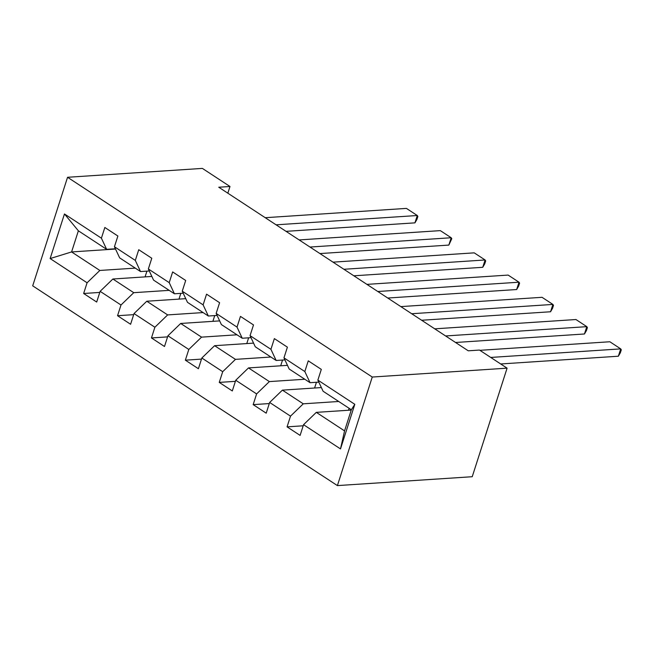 <?xml version="1.0" encoding="UTF-8"?>
<svg xmlns="http://www.w3.org/2000/svg" width="654" height="654" viewBox="0 0 654 654"><rect width="100%" height="100%" fill="white"/><g stroke="black" fill="none" stroke-linecap="round" stroke-linejoin="round"><path stroke-width="0.98" d="M372.257 377.039L507.087 368.161L472.229 476.717L337.399 485.595L32.7 285.839L67.558 177.283L372.257 377.039L337.399 485.595M351.247 410.066L316.307 412.363L344.56 430.888L351.345 409.764L323.092 391.239L317.869 380.097L321.31 369.387L308.263 360.836L304.829 371.546L283.967 357.869L287.4 347.16L274.361 338.608L270.928 349.318L250.057 335.641L253.499 324.932L240.459 316.389L237.018 327.098L216.155 313.413L219.597 302.704L206.558 294.161L203.116 304.87L182.253 291.185L185.695 280.476L172.648 271.933L169.214 282.642L148.352 268.966L151.785 258.256L138.746 249.705L135.313 260.415L114.442 246.738L117.883 236.029L104.844 227.478L101.403 238.187L64.46 213.964L50.137 258.559L71.588 251.937L99.841 270.454L135.288 268.124M317.869 380.097L354.811 404.319L340.497 448.914L303.546 424.691L300.112 435.401L287.073 426.858L303.194 425.795M50.137 258.559L87.088 282.781L83.647 293.491L96.686 302.042L100.127 291.332L120.99 305.009L117.548 315.719L130.596 324.27L134.029 313.56L154.892 327.237L151.458 337.946L164.497 346.497L167.931 335.788L188.802 349.465L185.36 360.174L198.399 368.725L201.841 358.016L222.703 371.693L219.262 382.402L232.301 390.953L235.742 380.244L256.605 393.921L253.172 404.63L266.211 413.181L269.644 402.463L290.507 416.148L287.073 426.858M227.837 193.192L229.987 186.496L218.755 187.232L468.248 350.806L479.488 350.062L507.087 368.161M283.967 357.869L289.182 369.011L310.053 382.688L318.817 382.116M338.715 401.482L303.268 403.82L282.405 390.136L321.367 387.569M310.053 382.688L304.829 371.546M290.507 416.148L303.268 403.82M269.644 402.463L282.405 390.136M250.057 335.641L255.281 346.784L276.143 360.468L284.907 359.888M304.805 379.255L269.366 381.593L248.495 367.916L287.466 365.349M276.143 360.468L270.928 349.318M256.605 393.921L269.366 381.593M235.742 380.244L248.495 367.916M216.155 313.413L221.379 324.564L242.242 338.241L251.005 337.66M270.903 357.027L235.456 359.365L214.594 345.688L253.564 343.121M242.242 338.241L237.018 327.098M222.703 371.693L235.456 359.365M201.841 358.016L214.594 345.688M182.253 291.185L187.477 302.336L208.34 316.013L217.103 315.432M237.001 334.799L201.555 337.137L180.692 323.46L219.662 320.893M208.34 316.013L203.116 304.87M188.802 349.465L201.555 337.137M167.931 335.788L180.692 323.46M148.352 268.966L153.567 280.108L174.43 293.785L183.202 293.205M203.1 312.571L167.653 314.909L146.79 301.232L185.752 298.665M174.43 293.785L169.214 282.642M154.892 327.237L167.653 314.909M134.029 313.56L146.79 301.232M114.442 246.738L119.666 257.88L140.528 271.557L149.292 270.977M169.19 290.351L133.751 292.681L112.88 279.005L151.851 276.438M140.528 271.557L135.313 260.415M120.99 305.009L133.751 292.681M100.127 291.332L112.88 279.005M64.46 213.964L78.374 230.805L106.627 249.329L115.39 248.757M115.521 249.043L71.588 251.937L78.374 230.805M106.627 249.329L101.403 238.187M87.088 282.781L99.841 270.454M229.987 186.496L202.388 168.405L67.558 177.283M340.497 448.914L344.56 430.888M351.345 409.764L354.811 404.319M303.546 424.691L316.307 412.363M83.647 293.491L99.776 292.428M145.074 276.887L146.921 271.14M178.975 299.115L180.823 293.36M117.548 315.719L133.678 314.656M212.877 321.335L214.725 315.588M151.458 337.946L167.579 336.884M246.787 343.563L248.626 337.816M185.36 360.174L201.489 359.111M280.689 365.79L282.536 360.043M219.262 382.402L235.391 381.339M314.59 388.018L316.438 382.271M253.172 404.63L269.293 403.567M348.492 410.246L349.122 408.309M265.213 217.7L406.428 208.397L417.293 215.518L414.938 222.859L416.933 219.392L417.873 216.458L417.293 215.518L276.086 224.821M286.035 231.344L414.938 222.859M299.123 239.928L440.33 230.625L451.195 237.745L448.84 245.087L451.783 238.685L451.195 237.745L309.988 247.048M319.937 253.572L448.84 245.087M333.025 262.148L474.232 252.853L485.096 259.973L482.742 267.306L484.745 263.848L485.685 260.913L485.096 259.973L343.89 269.276M353.847 275.8L482.742 267.306M366.927 284.376L508.133 275.081L519.006 282.201L516.652 289.534L518.647 286.076L519.587 283.141L519.006 282.201L377.791 291.504M387.748 298.028L516.652 289.534M400.828 306.603L542.043 297.308L552.908 304.429L550.554 311.762L552.548 308.304L553.488 305.369L552.908 304.429L411.701 313.732M421.65 320.256L550.554 311.762M434.738 328.831L575.945 319.528L586.81 326.657L584.455 333.99L586.458 330.532L587.398 327.597L586.81 326.657L445.603 335.96M455.552 342.483L584.455 333.99M479.873 350.323L609.847 341.756L620.711 348.884L618.357 356.217L620.36 352.759L621.3 349.825L620.711 348.884L490.745 357.444M500.694 363.967L618.357 356.217"/></g></svg>
